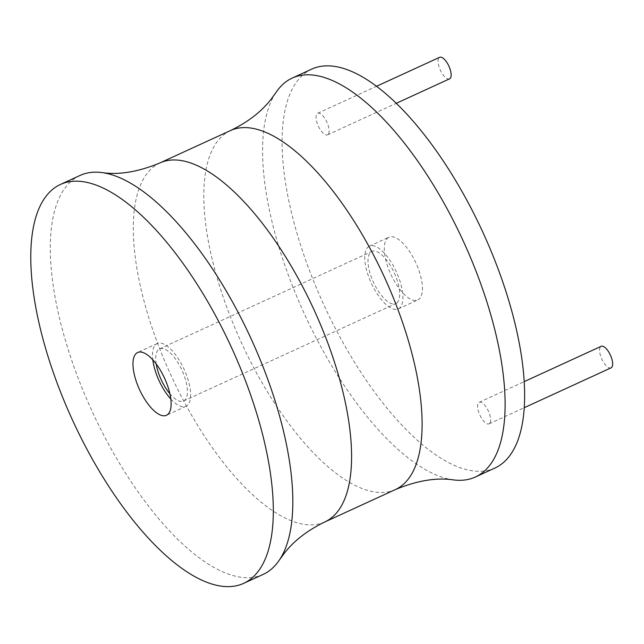 <?xml version="1.0" encoding="UTF-8"?>
<svg xmlns="http://www.w3.org/2000/svg" width="644" height="644" viewBox="0 0 644 644"><rect width="100%" height="100%" fill="white"/><g stroke="black" fill="none" stroke-linecap="round" stroke-linejoin="round"><path stroke-width="0.48" stroke-dasharray="3.22 2.42" d="M494.906 468.051A219.491 87.375 65.3 0 1 333.342 324.479A219.491 87.375 65.3 0 1 298.027 80.098A219.491 87.375 65.3 0 1 311.809 69.085M489.802 423.245A11.85 4.717 65.3 0 1 489.062 423.841A11.85 4.717 65.3 0 1 480.335 416.088A11.85 4.717 65.3 0 1 478.428 402.886A11.85 4.717 65.3 0 1 479.168 402.291A11.85 4.717 65.3 0 1 487.894 410.051A11.85 4.717 65.3 0 1 489.802 423.245M328.287 134.25A11.85 4.717 65.3 0 1 327.546 134.846A11.85 4.717 65.3 0 1 318.82 127.093A11.85 4.717 65.3 0 1 316.912 113.891A11.85 4.717 65.3 0 1 317.661 113.296A11.85 4.717 65.3 0 1 326.379 121.056A11.85 4.717 65.3 0 1 328.287 134.25M386.786 238.916A34.535 13.749 65.3 0 1 388.952 237.185A34.535 13.749 65.3 0 1 414.374 259.774A34.535 13.749 65.3 0 1 419.928 298.22A34.535 13.749 65.3 0 1 417.763 299.951A34.535 13.749 65.3 0 1 392.341 277.363A34.535 13.749 65.3 0 1 386.786 238.916M453.642 479.925A219.491 87.375 65.3 0 1 304.427 313.974A219.491 87.375 65.3 0 1 275.898 92.631M80.017 175.466A219.491 87.375 -114.7 0 0 66.227 186.47A219.491 87.375 -114.7 0 0 101.551 430.852A219.491 87.375 -114.7 0 0 263.114 574.432M170.797 399.022A34.535 13.749 -114.7 0 0 185.971 406.332A34.535 13.749 -114.7 0 0 188.137 404.601A34.535 13.749 -114.7 0 0 182.582 366.146A34.535 13.749 -114.7 0 0 157.16 343.558A34.535 13.749 -114.7 0 0 154.995 345.289A34.535 13.749 -114.7 0 0 152.813 359.827M156.218 363.973A28.682 11.415 65.3 0 1 157.804 350.32A28.682 11.415 65.3 0 1 159.599 348.879A28.682 11.415 65.3 0 1 180.714 367.644A28.682 11.415 65.3 0 1 185.327 399.57A28.682 11.415 65.3 0 1 183.524 401.011A28.682 11.415 65.3 0 1 169.879 393.742M397.606 302.157A28.682 11.415 65.3 0 1 395.802 303.59A28.682 11.415 65.3 0 1 374.687 284.833A28.682 11.415 65.3 0 1 370.075 252.899A28.682 11.415 65.3 0 1 371.878 251.458A28.682 11.415 65.3 0 1 392.985 270.222A28.682 11.415 65.3 0 1 397.606 302.157M367.265 247.876A34.535 13.749 65.3 0 1 369.439 246.145A34.535 13.749 65.3 0 1 394.853 268.733A34.535 13.749 65.3 0 1 400.415 307.18A34.535 13.749 65.3 0 1 398.242 308.911A34.535 13.749 65.3 0 1 372.82 286.322A34.535 13.749 65.3 0 1 367.265 247.876M611.059 367.853A11.85 4.717 65.3 0 1 602.333 360.101A11.85 4.717 65.3 0 1 600.425 346.899A11.85 4.717 65.3 0 1 601.166 346.311M449.544 78.858A11.85 4.717 65.3 0 1 440.818 71.106A11.85 4.717 65.3 0 1 438.91 57.904A11.85 4.717 65.3 0 1 439.651 57.308M395.36 489.585A197.539 78.64 65.3 0 1 249.953 360.374A197.539 78.64 65.3 0 1 218.163 140.424A197.539 78.64 65.3 0 1 230.568 130.515M160.042 162.884A197.539 78.64 -114.7 0 0 147.637 172.793A197.539 78.64 -114.7 0 0 179.426 392.735A197.539 78.64 -114.7 0 0 324.834 521.954M157.16 343.558L137.639 352.518M185.971 406.332L166.45 415.291M183.524 401.011L395.802 303.59M369.439 246.145L388.952 237.185M398.242 308.911L417.763 299.951M159.599 348.879L371.878 251.458M489.062 423.841L524.16 407.733M479.168 402.291L524.127 381.667M327.546 134.846L396.358 103.265M317.661 113.296L376.619 86.24"/><path stroke-width="0.97" d="M395.36 489.585A197.539 78.64 65.3 0 0 407.765 479.683A197.539 78.64 65.3 0 0 375.983 259.733A197.539 78.64 65.3 0 0 230.568 130.515C247.851 122.135 261.303 111.774 270.939 99.418L275.898 92.631A219.491 87.375 65.3 0 1 278.506 89.049A219.491 87.375 65.3 0 1 292.287 78.045L311.809 69.085A219.491 87.375 65.3 0 1 473.372 212.657A219.491 87.375 65.3 0 1 508.696 457.047A219.491 87.375 65.3 0 1 494.906 468.051L475.385 477.011A219.491 87.375 65.3 0 1 453.642 479.925C436.576 477.333 417.151 480.553 395.36 489.585L324.834 521.954A197.539 78.64 -114.7 0 0 337.239 512.044A197.539 78.64 -114.7 0 0 305.457 292.102A197.539 78.64 -114.7 0 0 160.042 162.884C138.251 171.924 118.826 175.144 101.76 172.544A219.491 87.375 -114.7 0 0 80.017 175.466L60.496 184.417A219.491 87.375 -114.7 0 0 46.714 195.43A219.491 87.375 -114.7 0 0 82.03 439.812A219.491 87.375 -114.7 0 0 243.593 583.384A219.491 87.375 -114.7 0 0 257.383 572.379A219.491 87.375 -114.7 0 0 222.059 327.997A219.491 87.375 -114.7 0 0 60.496 184.417M292.287 78.045A219.491 87.375 65.3 0 1 453.859 221.617A219.491 87.375 65.3 0 1 489.174 465.998A219.491 87.375 65.3 0 1 475.385 477.011M243.593 583.384L263.114 574.432A219.491 87.375 -114.7 0 0 276.904 563.419A219.491 87.375 -114.7 0 0 279.504 559.845A219.491 87.375 -114.7 0 0 250.983 338.502A219.491 87.375 -114.7 0 0 101.76 172.544M168.615 413.561A34.535 13.749 -114.7 0 0 163.061 375.106A34.535 13.749 -114.7 0 0 137.639 352.518A34.535 13.749 -114.7 0 0 135.473 354.248A34.535 13.749 -114.7 0 0 141.028 392.703A34.535 13.749 -114.7 0 0 166.45 415.291A34.535 13.749 -114.7 0 0 168.615 413.561M152.813 359.827A34.535 13.749 -114.7 0 0 170.797 399.022M169.879 393.742A28.682 11.415 65.3 0 1 156.218 363.973M524.127 381.667L601.166 346.311A11.85 4.717 65.3 0 1 609.892 354.063A11.85 4.717 65.3 0 1 611.8 367.257A11.85 4.717 65.3 0 1 611.059 367.853L524.16 407.733M376.619 86.24L439.651 57.308A11.85 4.717 65.3 0 1 448.377 65.068A11.85 4.717 65.3 0 1 450.285 78.262A11.85 4.717 65.3 0 1 449.544 78.858L396.358 103.265M230.568 130.515L160.042 162.884M324.834 521.954C307.558 530.334 294.099 540.702 284.463 553.051L279.504 559.845"/></g></svg>
